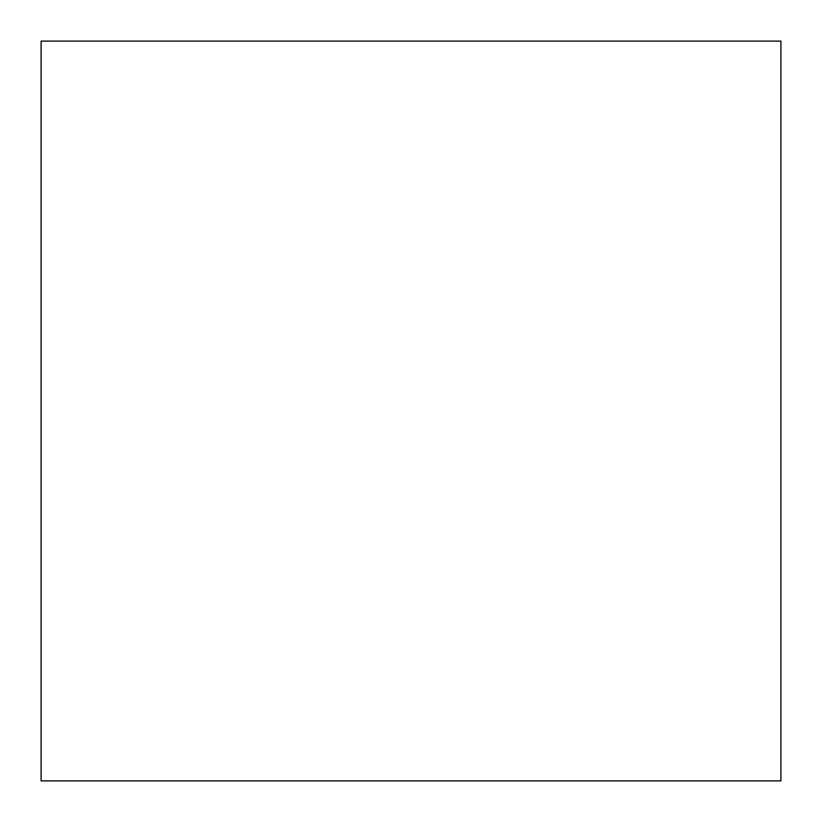 <?xml version="1.0" encoding="UTF-8"?>
<svg xmlns="http://www.w3.org/2000/svg" width="822" height="822" viewBox="0 0 822 822"><rect width="100%" height="100%" fill="white"/><g stroke="black" fill="none" stroke-linecap="round" stroke-linejoin="round"><path stroke-width="1.23" d="M41.1 41.1L780.9 41.1L780.9 780.9L41.1 780.9L41.1 41.1"/></g></svg>
